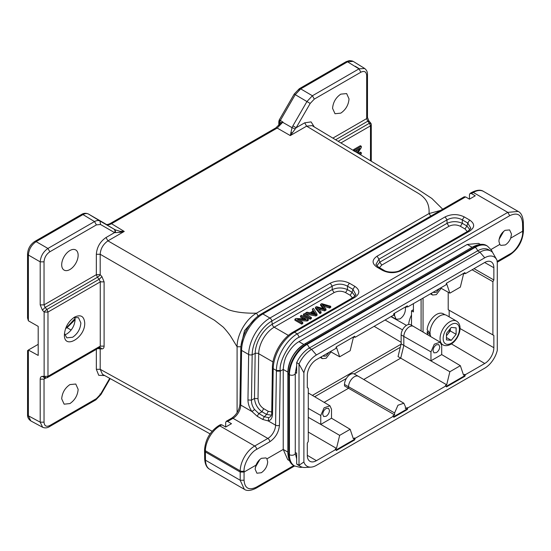 <?xml version="1.0" encoding="UTF-8"?>
<svg xmlns="http://www.w3.org/2000/svg" width="551" height="551" viewBox="0 0 551 551"><rect width="100%" height="100%" fill="white"/><g stroke="black" fill="none" stroke-linecap="round" stroke-linejoin="round"><path stroke-width="0.83" d="M255.313 318.457L244.527 330.621L240.932 345.966M371.25 124.74L370.486 125.862L369.418 123.245C370.513 122.708 370.885 122.839 370.52 123.644M74.833 317.293L75.115 319.587C74.619 325.682 71.857 330.469 66.823 333.947L64.694 334.85M64.453 333.596L66.836 337.839L72.629 337.24C77.629 333.782 80.377 329.023 80.866 322.969L78.49 317.651L73.614 317.707M46.064 377.917L44.121 376.367M44.121 312.038L44.135 312.08A2.734 0.682 -41.6 0 1 46.904 309.442L47.971 312.059L44.135 312.08L42.379 310.096L40.202 304.889L44.039 304.868L96.342 274.673L96.342 254.28C96.9 247.151 100.124 241.565 106.019 237.529L107.927 240.863C103.12 244.307 100.544 248.77 100.192 254.273L214.484 320.255L223.072 326.984C224.484 328.293 229.03 333.748 230.655 336.303L237.088 346.765C236.964 334.705 245.96 319.057 256.484 313.175L429.022 213.561L440.621 210.406M75.115 319.649L67.015 327.707L71.141 330.049M99.159 347.536L100.254 346.138L104.105 346.131C104.043 347.895 103.326 348.817 101.942 348.907L100.192 348.914L99.263 347.64M84.723 322.976C85.329 337.756 63.799 350.188 64.405 334.705C65.011 327.225 68.4 321.364 74.564 317.114L74.571 317.107C80.728 314.242 84.11 316.198 84.723 322.976M43.439 427.59L42.62 427.273L40.202 422.176L44.032 422.156C44.376 426.026 46.312 427.149 49.838 425.51L49.253 426.722M49.838 425.51L96.411 398.621L95.833 399.833M96.411 398.621L100.516 394.289L99.986 393.979L100.516 394.289L109.725 378.337M28.37 320.799L38.198 326.378L38.198 355.423L28.37 350.043L28.39 415.826L40.202 422.176L40.202 379.164L44.039 379.129L45.306 377.724M368.819 121.626C369.184 120.827 368.819 120.69 367.717 121.227L335.607 139.768M367.441 117.487L366.684 118.589L367.717 121.227L369.418 123.245L338.149 141.297M353.157 61.347L347.571 61.822L300.708 88.876L295.24 94.655L280.335 120.462L282.98 122.067L281.093 122.721L275.796 127.922L110.124 223.575C107.92 224.581 106.529 224.794 105.957 224.209L105.833 224.14M40.202 379.143C40.257 377.38 40.981 376.45 42.379 376.361L47.971 376.326L100.254 346.138L100.254 281.878L99.159 279.274L97.41 277.284L45.141 307.465L42.379 310.096M96.342 254.28L100.192 254.273L100.192 274.66L96.342 274.673L97.41 277.284A2.734 0.689 138.7 0 0 100.192 274.66L101.942 276.643L99.159 279.274L46.904 309.442L45.141 307.465L44.039 304.868L44.032 261.842L40.202 261.856L28.383 255.037L28.39 320.813L27.55 317.941M28.356 350.03L38.198 344.347M65.583 328.534L67.126 327.645M27.584 350.484L27.55 414.689C27.419 417.217 28.5 419.277 30.794 420.874L28.397 415.977M42.379 376.361L44.61 377.869M114.023 229.126C115.104 230.304 115.276 231.454 114.539 232.591L100.516 224.491L99.986 221.027L115.145 229.781L88.456 214.036C86.948 213.23 85.123 213.409 82.987 214.58L36.125 241.634C31.448 244.892 28.872 249.362 28.39 255.037M75.06 318.54L65.762 328.437M69.922 403.573L64.143 404.172L61.698 398.828C62.187 392.773 64.928 388.028 69.922 384.584L75.769 384.026L78.146 389.33C77.657 395.384 74.915 400.136 69.922 403.573M104.711 375.562L98.725 375.286L96.342 369.315L100.192 369.301L102.479 374.322M367.483 74.433C367.524 71.919 366.573 69.936 364.638 68.489L359.059 68.841M300.681 88.856L299.324 88.759M294.64 94.311L295.205 94.634M278.861 121.544L279.467 122.377L279.467 124.76L279.467 122.377L280.335 120.462M279.467 120.593C278.999 119.904 279.281 119.856 280.307 120.442M103.361 222.645L88.422 214.022M105.992 224.236L103.485 222.714M88.332 213.967L88.394 214.002C86.011 212.955 83.745 213.092 81.596 214.415M81.61 214.463L82.953 214.559M100.516 224.491L96.411 224.898L94.51 221.564L47.937 248.453C43.267 251.717 40.691 256.187 40.202 261.856L40.202 304.889M100.199 348.9L100.192 369.301L212.101 431.24M101.942 276.643L104.105 281.864L104.105 346.131M100.248 281.878L104.105 281.864M99.993 347.323L101.942 348.9M367.441 74.44L366.684 75.563C366.339 71.685 364.404 70.569 360.877 72.209L358.977 68.875L347.564 61.822M360.877 72.209L314.304 99.097L312.403 95.764L300.708 88.876M314.304 99.097L310.199 103.43L306.935 101.542L312.403 95.764L358.977 68.875M340.8 113.134L335.022 113.726L332.577 108.382C333.066 102.328 335.807 97.582 340.8 94.138L346.648 93.587L349.024 98.891C348.535 104.945 345.794 109.69 340.8 113.134M275.817 127.956L277.187 128.066L282.677 122.301L292.03 127.66L290.294 135.58L295.233 128.934L292.03 127.66L292.898 125.855L296.162 127.749M295.219 128.927L296.149 127.736L304.703 122.818L311.067 121.895L314.297 126.944M96.411 224.898L49.838 251.786C46.312 254.218 44.376 257.572 44.032 261.842M69.922 269.522A11.626 6.715 -60 0 1 64.143 270.121A11.626 6.715 -60 0 1 62.311 260.816A11.626 6.715 -60 0 1 69.922 250.533A11.626 6.715 -60 0 1 75.769 249.975A11.626 6.715 -60 0 1 77.505 259.307A11.626 6.715 -60 0 1 69.922 269.522M119.877 231.262L115.145 229.781L115.614 232.632L120.208 232.364L124.251 231.441L119.877 231.262A2.734 0.985 96 0 1 120.208 232.364M106.019 237.529L114.553 232.598L115.6 232.632M312.066 125.6L306.618 126.158L304.703 122.818M292.423 132.936A2.734 1.619 -162.9 0 0 290.845 132.55M106.054 224.271C107.486 225.09 109.312 224.904 111.516 223.72L124.251 231.441L107.927 240.863L219.505 305.282L228.727 309.834C235.849 312.272 245.099 313.381 256.484 313.175L258.398 316.515M430.806 216.075L429.022 213.561C429.429 207.989 428.223 203.285 425.406 199.455C421.274 194.289 417.637 193.194 409.93 188.325L306.618 126.158L290.294 135.58L277.187 128.066L111.516 223.72L110.152 223.61M258.584 460.829A7.528 4.346 -60 0 1 255.864 465.499M255.354 467.262L259.858 459.506M303.883 462.013A18.61 10.744 120 0 0 311.046 467.124A18.61 10.744 120 0 0 316.419 465.347L484.749 368.164A18.61 10.744 120 0 0 497.284 350.353L497.284 261.133A18.61 10.744 120 0 0 496.761 259.845A18.61 10.744 120 0 0 484.749 257.792L316.419 354.982A18.61 10.744 120 0 0 303.883 372.793L303.883 462.013L299.007 465.271L296.686 463.935L296.658 453.266L295.267 452.467M295.288 372.49L296.658 373.282L296.686 362.654L299.007 363.991L303.883 372.793M421.095 330.903L421.095 299.221M413.422 303.649L413.422 311.935L411.507 310.805L411.507 325.283M363.743 379.494L400.729 358.136L403.828 345.401L401.142 343.831L398.042 356.593L446.682 384.791L445.435 385.514L446.021 385.852L407.657 408.002L407.361 409.496L393.813 417.314L392.932 415.826L394.599 414.862L344.513 385.948L344.513 384.453A8.162 4.711 120 0 1 350.278 374.46A8.162 4.711 120 0 1 354.334 374.039L358.425 376.34A8.21 4.739 -60 0 1 358.474 376.374L403.849 403.222L405.412 406.707L405.412 408.622L407.079 407.657L407.657 408.002M400.295 347.316L354.162 373.95M346.4 378.434L314.669 396.748M324.146 402.354L348.542 388.269L348.542 386.816A8.21 4.739 -60 0 1 354.341 376.767A8.21 4.739 -60 0 1 358.425 376.34M413.422 309.703L411.507 310.805M423.051 332.06L423.051 298.091M393.662 314.394L394.599 313.85L394.599 315.764L396.203 319.277L400.005 318.884C403.284 316.618 405.088 313.498 405.412 309.524L405.412 307.61L407.079 306.645L406.927 306.074M446.248 284.034L446.682 283.779L449.857 293.166L460.347 287.112L463.522 274.061L464.762 273.344L464.541 272.814M460.044 328.527L493.861 347.709L493.861 335.456L492.897 334.891L492.897 281.657L493.861 279.984L493.861 267.724A12.887 7.439 -60 0 0 491.155 261.808A12.887 7.439 -60 0 0 484.749 262.469L465.34 273.675L464.892 272.607L446.468 283.248L446.021 284.826L407.657 306.976L407.079 306.645M407.657 306.976L407.361 305.826L393.813 313.65L393.51 315.144L355.154 337.288L354.348 336.434M330.386 351.586L339.664 356.786L350.154 350.732L353.329 337.68L354.575 336.957M354.575 437.969L355.154 438.314L354.706 439.898L354.121 439.56L354.575 437.969L353.329 438.692L350.154 429.305L339.664 435.359L336.496 448.411L308.278 432.046M355.154 438.314L393.51 416.17M446.682 384.791L449.857 371.746L403.828 345.401L403.828 336.468A7.934 4.58 -60 0 1 409.441 326.75A7.934 4.58 -60 0 1 413.381 326.337L410.653 324.808A7.9 4.56 120 0 0 406.728 325.207A7.9 4.56 120 0 0 401.142 334.891L401.142 343.831M354.706 439.898L336.282 450.532L335.828 449.471L316.419 460.677A12.887 7.439 -60 0 1 309.938 461.29A12.887 7.439 -60 0 1 307.306 455.415L307.306 443.156L308.278 441.482L308.278 388.248L307.306 387.69L307.306 375.431A12.887 7.439 -60 0 1 316.419 359.651L335.828 348.446L336.282 346.868L354.706 336.227L355.154 337.288M493.861 347.709A12.887 7.439 -60 0 1 484.749 363.488L465.34 374.694L464.892 376.278L446.468 386.912L446.021 385.852M440.58 287.973L449.857 293.166M403.849 403.222L397.953 405.247L394.599 412.954L394.599 414.862M331.509 418.216L350.154 429.305M407.361 409.496L406.776 409.159L407.079 407.657M339.664 356.786L336.496 347.399L336.055 347.653M335.828 449.471L335.249 449.127L336.496 448.411M307.306 387.677L308.278 388.248M493.861 335.456L449.168 310.282L449.168 316.859M441.702 354.589L430.965 360.788L430.958 351.855L434.291 344.196L440.159 342.185L441.709 345.649L441.709 354.589L460.347 365.685L463.522 375.073L464.762 374.356L465.34 374.694M465.34 273.675L464.762 273.344M474.039 268.654L493.861 279.984M448.204 292.244L448.204 309.724L492.897 334.891M492.897 281.657L472.097 269.776M336.048 449.995L354.121 439.56M393.662 416.735L406.776 409.159M446.241 386.375L464.314 375.94L464.892 376.278M464.314 375.94L464.762 374.356M496.265 258.86L492.491 252.282A22.054 12.735 120 0 0 490.941 251.091A22.054 12.735 120 0 0 479.914 252.186L311.584 349.375A22.054 12.735 120 0 0 299.007 363.991L299.007 465.271A22.054 12.735 120 0 0 300.557 466.463A22.054 12.735 120 0 0 305.213 467.475L311.046 467.124M441.179 288.311L436.33 294.64L432.556 295.026L431.247 293.359M330.986 351.924L326.144 358.253L322.363 358.646L321.054 356.979M308.278 417.321L320.765 424.401L320.765 415.475L324.105 407.809L329.966 405.798L331.516 409.269L331.516 418.209L320.772 424.408L339.664 435.359M413.381 326.337A7.934 4.58 -60 0 1 413.429 326.371L440.159 342.185M449.857 371.746L460.347 365.685M448.204 309.724L449.168 310.282M490.941 251.091L488.62 249.755A22.054 12.735 120 0 0 477.593 250.843L309.263 348.032A22.054 12.735 120 0 0 296.686 362.654M296.686 463.935A22.054 12.735 120 0 0 298.236 465.12L300.557 466.463M439.292 288.71L436.378 292.312L433.974 292.54L433.465 292.078M329.009 352.385L326.096 355.987L323.685 356.215L323.182 355.746M244.341 489.288L240.188 480.245L205.489 460.209A20.525 11.846 120 0 0 209.731 469.307L244.286 489.26C246.779 491.12 250.636 490.817 255.85 488.338L294.578 465.981M329.477 410.447C329.271 412.933 328.141 414.882 326.096 416.308L323.685 416.535L322.707 414.352C322.914 411.866 324.043 409.91 326.096 408.491L328.472 408.243L329.477 410.447M439.767 346.772C439.56 349.258 438.431 351.214 436.378 352.633L433.974 352.86L432.996 350.677C433.203 348.191 434.333 346.242 436.378 344.816L438.761 344.568L439.767 346.772M225.676 427.032L225.676 422.562L226.261 421.35L227.611 421.446L231.482 423.685L225.676 427.032L221.805 424.8L220.455 424.697M469.466 199.145L469.466 194.682L470.058 193.463L471.401 193.559L475.272 195.798L469.466 199.145L465.595 196.914L464.252 196.81M289.44 460.65L287.718 459.651L283.235 449.43L266.946 458.838L267.703 461.91C267.242 466.49 265.107 470.099 261.305 472.737L256.918 473.213L255.127 469.17L255.995 465.154L244.059 472.049L240.188 472.049L205.358 451.944L204.559 450.842L204.573 449.63A2.734 1.55 0.9 0 0 205.378 450.746A20.525 11.846 -60 0 1 219.883 425.909L254.714 446.014L267.848 438.431L233.018 418.326A2.734 1.577 -120 0 0 231.647 418.188L226.241 421.308M293.807 465.54L256.415 487.125C248.894 490.659 244.768 488.365 244.059 480.245L240.188 480.238L240.202 470.857L205.378 450.746L205.489 460.209A2.734 1.605 179.1 0 1 204.683 459.093C205.089 464.438 206.77 467.847 209.731 469.307M227.611 421.446L233.018 418.326A10.944 6.316 120 0 0 240.753 405.075L251.986 411.563L257.207 416.267L262.731 419.456L268.227 420.936L275.583 425.186A10.944 6.316 -60 0 1 267.848 438.431A2.734 1.577 -120 0 1 269.776 441.785L256.649 449.368C250.471 452.33 243.659 463.983 244.072 470.891L244.059 480.245M271.719 413.016L272.401 367.538A2.734 1.55 0.9 0 0 273.206 368.66L272.525 414.132L271.719 413.016C271.877 414.063 271.505 415.268 270.61 416.632L268.695 417.672L264.342 416.735L258.818 413.546L254.569 409.517L251.986 411.563C249.362 407.802 248.019 403.931 247.964 399.95L251.483 400.157L252.165 354.679A2.734 1.55 -179.1 0 1 248.646 354.479L241.572 350.402A2.734 1.55 -179.1 0 1 240.773 349.279L239.954 403.959C239.334 409.999 236.565 414.745 231.647 418.188M247.964 399.95L248.646 354.479A30.098 17.377 -60 0 1 269.921 318.044L330.29 283.193C336.654 280.149 343.011 280.149 349.375 283.193L347.467 286.162L352.943 289.323L355.939 294.84M349.375 283.193L354.851 286.355C360.12 290.026 360.12 293.704 354.851 297.375L353.501 297.258M469.686 231.076L401.617 270.376C395.253 273.42 388.896 273.42 382.532 270.376L377.056 267.214C371.78 263.543 371.78 259.865 377.056 256.194L445.125 216.894C451.483 213.85 457.847 213.85 464.211 216.894L462.303 219.863L467.778 223.024L469.686 220.056C474.955 223.727 474.955 227.405 469.686 231.076L468.329 230.959M354.851 297.375L294.482 332.225A30.098 17.377 120 0 0 273.206 368.66L276.395 370.499C276.698 353.033 289.606 337.742 297.34 333.878L299.276 337.184C290.859 340.181 278.696 361.284 280.259 370.499L280.259 371.16L283.235 369.445L283.235 449.43L287.849 452.089M303.332 344.781A22.577 13.031 120 0 0 287.891 371.532M279.453 425.22A2.734 1.55 -179.1 0 1 275.583 425.186L276.395 371.133L280.259 371.16L279.453 425.22C278.772 432.26 275.548 437.783 269.776 441.785M255.995 465.154C257.262 462.096 259.087 459.816 261.47 458.308L265.94 457.909L266.946 458.838M272.525 414.132C272.352 417.975 270.92 420.241 268.227 420.936L268.695 417.672M271.409 415.192L266.615 414.435L264.342 416.735L262.731 419.456M254.569 409.517C252.406 406.473 251.38 403.353 251.483 400.157L254.493 398.469C255.03 404.041 257.531 408.47 261.994 411.769L258.818 413.546L257.207 416.267M445.125 216.894L447.033 219.863C452.123 217.211 457.213 217.211 462.303 219.863L462.303 223.327C457.213 221.116 452.123 221.116 447.033 223.327L447.033 219.863L378.964 259.163L379.818 262.131L376.774 265.837M377.056 256.194L378.964 259.163L375.878 264.446L378.42 267.077L383.895 270.238C387.449 272.793 397.25 272.662 400.246 270.238L468.316 230.938L470.857 228.307L467.778 223.024L466.917 225.993L465.01 228.961L460.388 226.296C456.572 224.471 452.757 224.471 448.941 226.296L447.033 223.327L379.818 262.131L381.726 265.1L379.439 267.662M377.056 267.214L378.42 267.077M382.532 270.376L383.882 270.259M401.617 270.376L400.246 270.238M356.022 294.606L353.48 297.237L293.118 332.088A2.734 1.577 -120 0 1 294.482 332.225L297.34 333.878L507.788 212.376L518.167 211.426M354.851 286.355L352.943 289.323L352.082 292.292L355.113 296.018M330.29 283.193L332.198 286.162C337.288 283.503 342.378 283.503 347.467 286.162L347.467 289.626C342.378 287.415 337.288 287.415 332.198 289.626L332.198 286.162L271.829 321.013A2.734 1.577 -120 0 0 269.921 318.044L262.855 313.967A2.734 1.577 -120 0 0 261.484 313.829C250.374 320 240.753 336.475 240.773 349.279M505.26 244.947L500.852 245.381L499.791 244.424L498.917 241.283C499.254 236.634 501.314 232.977 505.095 230.332L509.606 229.925L511.5 234.023L510.736 238.101C509.468 241.159 507.643 243.446 505.26 244.947M303.821 344.471L298.924 341.641C294.751 344.024 291.011 348.012 287.718 353.597C285.232 357.317 283.737 362.599 283.235 369.445L287.863 372.118M480.348 244.375L478.619 243.384L467.255 244.451L472.145 247.275M523.409 230.132L522.651 231.22L510.736 238.101M499.791 244.424L491.051 249.465M469.948 229.719L466.917 225.993L462.303 223.327L460.388 226.296M299.276 337.184L509.723 215.689C517.327 212.156 521.59 214.58 522.52 222.948L523.278 221.805M298.924 341.641L467.255 244.451M352.468 297.829L350.174 295.26L345.56 292.595C341.737 290.77 337.921 290.77 334.106 292.595L332.198 289.626L272.263 324.229A2.734 1.577 -120 0 0 274.171 327.198A21.888 12.639 120 0 0 258.695 353.694A2.734 1.55 -179.1 0 0 255.168 353.494A24.175 13.961 -60 0 1 272.263 324.229L271.829 321.013A27.812 16.055 -60 0 0 252.165 354.679L255.168 353.494L254.493 398.469L258.02 398.669C258.281 402.926 260.155 406.252 263.647 408.642L261.994 411.769L266.615 414.435L268.261 411.315L271.739 411.976M467.296 231.53L465.01 228.961M497.284 262.207L509.496 255.154A2.734 1.577 60 0 0 510.068 253.908C516.28 250.932 523.119 239.155 522.644 232.246L522.623 227.563L523.416 226.454L523.319 221.805C522.816 216.261 521.081 212.789 518.112 211.398L483.564 191.445A20.525 11.846 120 0 0 473.302 192.464L471.401 193.559M502.505 232.488A7.528 4.346 -60 0 1 499.475 237.805M499.068 239.437L503.71 231.31M446.441 335.421A6.826 3.94 120 0 0 450.229 328.727M446.441 335.766L450.312 330.951L450.312 328.63M456.118 334.305L456.118 327.859L451.283 327.425L446.441 333.438L446.441 339.891L451.283 340.325L456.118 334.305L450.312 330.951M446.441 337.529L451.283 340.325M456.572 321.13C463.866 325.572 458.639 339.871 450.828 344.258C447.756 345.918 445.112 346.104 442.894 344.83A13.679 7.9 -60 0 1 440.793 333.865A13.679 7.9 -60 0 1 449.733 321.812A13.679 7.9 -60 0 1 456.572 321.13L446.51 315.324A13.679 7.9 120 0 0 439.67 315.998A13.679 7.9 120 0 0 430.73 336.606M445.015 314.773L443.279 313.774A13.41 7.742 120 0 0 436.578 314.435A13.41 7.742 120 0 0 427.135 329.801L430.235 333.651M430.579 335.518L427.135 331.867A13.41 7.742 120 0 0 427.989 334.98M427.135 331.867L428.23 331.234M360.175 154.549L361.298 153.901L361.298 152.675L360.326 152.117L358.184 153.35M361.298 152.675L359.135 153.922M357.716 153.075L361.298 147.592L361.298 146.277L360.326 145.719L353.556 149.631L353.556 150.857M361.298 146.277L354.52 150.189L353.556 149.631M354.52 150.189L354.52 151.415L359.837 148.343L357.027 152.655M357.702 149.576L356.07 152.083M320.592 304.304L324.525 308.911L316.543 306.645L315.475 307.265L319.945 312.5L321.061 311.852L316.97 307.492L324.642 309.786L325.985 309.015L322.128 304.51L329.581 306.935L330.717 306.28L321.722 303.649L320.592 304.304L320.592 305.426L323.223 308.539M330.717 306.28L330.717 307.396L329.581 308.05L323.568 306.129M315.475 307.265L315.475 308.381L319.945 313.615L321.061 312.975L321.061 311.852M319.945 312.5L319.945 313.615M318.588 309.194L324.642 310.902L325.985 310.13L325.985 309.015M324.642 309.786L324.642 310.902M329.581 306.935L329.581 308.05M312.438 313.34L313.856 312.52L314.924 314.201M313.856 311.405L315.764 314.091L311.019 313.044L313.856 311.405L313.856 312.52M312.321 309.083L313.45 310.798L309.944 312.823L306.914 312.203L305.653 312.934L315.854 314.862L317.052 314.173L313.498 308.402L312.321 309.083L312.913 311.108M317.052 314.173L317.052 315.289L315.854 315.978L305.653 314.049L305.653 312.934M315.854 314.862L315.854 315.978M311.349 317.459L304.579 313.553L303.47 314.194L303.47 315.31L310.241 319.222L311.349 318.581L311.349 317.459L310.241 318.099L310.241 319.222M303.47 314.194L310.241 318.099M300.467 315.93L305.784 319.001L296.066 318.471L294.923 319.125L301.7 323.038L302.761 322.425L297.444 319.353L307.162 319.883L308.298 319.222L301.528 315.317L300.467 315.93L300.467 317.045L303.649 318.884M308.298 319.222L308.298 320.338L307.162 320.999L299.579 320.586M294.923 319.125L294.923 320.241L301.7 324.153L302.761 323.54L302.761 322.425M301.7 323.038L301.7 324.153M307.162 319.883L307.162 320.999M100.778 281.575L47.971 312.059L47.971 376.326L46.904 377.704M99.669 347.405L47.407 377.58A2.734 2.734 0 0 1 46.064 377.945L44.032 379.122L44.032 422.156M370.486 160.754L370.486 125.862L340.89 142.943M347.536 61.802L346.193 61.705M44.135 376.347L44.135 312.08M81.018 215.675L36.09 241.62L34.741 241.517M28.356 255.017L27.591 253.901M28.356 415.798L27.598 414.696M96.342 369.315L96.342 349.327M97.747 348.514L100.192 348.914M390.948 316.625L406.466 325.365M411.507 314.993A19.189 11.075 120 0 0 408.628 324.498M385.073 320.014L402.519 329.849M374.143 326.323L401.142 342.295M401.045 344.217L312.389 395.398M355.305 66.285L359.259 68.737M345.601 62.924L298.745 89.978M49.838 251.786L47.937 248.46L36.118 241.634M82.981 214.58L94.51 221.564C96.625 220.421 98.45 220.235 99.986 221.027L88.456 214.036M237.088 412.63L237.088 346.765L240.939 346.758M332.866 138.115L366.684 118.589L366.684 75.563M292.898 125.855L306.935 101.542L295.24 94.655M279.86 121.978L281.051 122.694M310.199 103.43L296.162 127.742M287.849 372.965L287.849 452.95A3.423 1.977 0 0 0 288.848 454.348L288.848 374.363A24.63 14.216 -60 0 1 306.26 344.203A3.423 1.977 60 0 0 304.551 344.031C294.337 350.994 288.765 360.636 287.849 372.965A3.423 1.977 0 0 0 288.848 374.363L289.427 374.694A24.63 14.216 -60 0 1 306.845 344.533A3.423 1.977 60 0 1 309.201 348.067M304.551 344.031L472.882 246.841A3.423 1.977 60 0 1 474.597 247.013L306.26 344.203L306.845 344.533L475.176 247.351A3.423 1.977 60 0 1 477.531 250.884M475.176 247.351A24.63 14.216 -60 0 1 487.49 246.132L486.905 245.794A24.63 14.216 -60 0 0 474.597 247.013L475.176 247.351M302.382 467.214L300.295 467.406L294.53 465.953A24.63 14.216 -60 0 1 289.427 454.678A3.423 1.977 0 0 0 294.268 454.678A3.423 1.977 0 0 0 295.267 453.287L296.665 458.831M287.849 452.95C288.352 459.775 290.391 463.997 293.952 465.616A24.63 14.216 -60 0 1 288.848 454.348L289.427 454.678L289.427 374.694A3.423 1.977 0 0 0 294.268 374.694A3.423 1.977 0 0 0 295.267 373.303L295.267 453.287M394.599 412.954L344.513 384.453M393.51 315.144L394.599 315.764M430.958 351.855L401.142 334.891M307.306 455.326L316.419 460.677M484.749 363.488L451.407 343.9M493.861 267.724L484.673 262.51M316.419 354.982L311.584 349.375L309.263 348.032M484.749 257.792L479.914 252.186L477.593 250.843M320.765 415.475L308.278 408.387M256.415 487.125L255.829 488.303M465.595 196.914L262.855 313.967A30.098 17.377 -60 0 0 241.572 350.402L240.753 405.075A2.734 1.55 -179.1 0 1 239.954 403.959M221.805 424.8L219.883 425.909A2.734 1.577 -120 0 0 218.52 425.771C210.11 431.481 205.461 439.436 204.573 449.63M509.723 215.689L507.788 212.376L473.302 192.464A2.734 1.577 -120 0 0 471.932 192.327C476.987 189.861 480.865 189.565 483.564 191.445M464.211 216.894L469.686 220.056M244.072 470.891A2.734 1.55 -179.1 0 1 240.202 470.857A20.525 11.846 -60 0 1 254.714 446.014A2.734 1.577 60 0 1 256.649 449.368M280.259 370.499L276.395 370.499L276.395 371.133M510.068 253.908L496.954 261.477M522.623 227.563L522.52 222.948M345.56 292.595L347.467 289.626L352.082 292.292L350.174 295.26M509.496 255.154C517.968 249.396 522.617 241.393 523.443 231.151A2.734 1.563 -179.6 0 1 522.644 232.246M263.647 408.642L268.261 411.315M272.979 361.945L258.695 353.694L258.02 398.669M448.941 226.296L381.726 265.1M334.106 292.595L274.171 327.198L288.407 335.421M451.283 324.491A11.495 6.633 120 0 0 443.156 338.562A11.495 6.633 120 0 0 451.283 343.259A11.495 6.633 120 0 0 459.403 329.181A11.495 6.633 120 0 0 451.283 324.491M323.974 308.312L323.974 308.746M320.014 308.498L320.014 309.614M323.871 305.109L323.871 306.225M314.924 313.085L314.924 313.877M371.284 161.236L371.284 124.74A2.734 2.734 0 0 0 370.644 122.976L368.943 120.965L367.483 117.453L367.483 74.44M95.846 399.868L49.273 426.756C47.111 428.051 44.92 428.223 42.696 427.273M110.166 378.578L100.95 394.537L95.86 399.868M352.433 61.009L349.437 60.569L346.18 61.664L299.31 88.725M42.62 427.273L30.808 420.916M46.064 377.945L44.307 377.958M81.582 214.429L34.727 241.483C30.326 244.465 27.943 248.604 27.55 253.894L27.55 318.079M364.597 68.427L353.191 61.375M299.296 88.732L294.206 94.049L279.178 120.077L278.84 121.619M278.82 125.47L278.82 121.489M102.548 374.363L210.076 433.871M312.176 125.669L418.057 189.386L431.881 198.484L442.701 209.208M492.511 252.317L491.561 250.285L487.49 246.132M296.672 365.733L295.267 373.303M472.882 246.841C479.046 243.873 483.723 243.521 486.905 245.794M294.53 465.953L293.952 465.616M396.203 319.277L391.217 316.467M496.761 259.845L496.134 258.584M432.556 295.026L430.427 293.828M322.363 358.646L320.241 357.447M329.966 405.798L308.278 392.966M261.484 313.829L464.231 196.776M204.683 459.093L204.559 450.842M218.52 425.771L220.434 424.663M470.031 193.429L471.932 192.327M523.45 230.125L523.422 226.454M523.443 231.151L523.45 230.146M272.401 367.538C272.387 354.734 282.002 338.259 293.118 332.088M441.482 344.017L442.894 344.83"/></g></svg>
